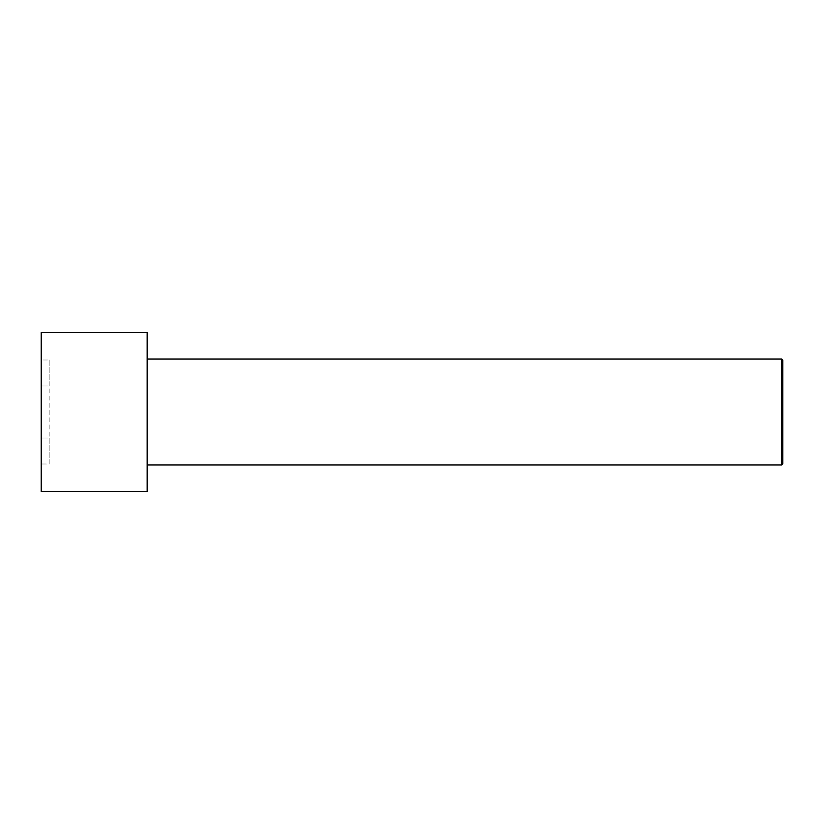 <?xml version="1.0" encoding="UTF-8"?>
<svg xmlns="http://www.w3.org/2000/svg" width="824" height="824" viewBox="0 0 824 824"><rect width="100%" height="100%" fill="white"/><g stroke="black" fill="none" stroke-linecap="round" stroke-linejoin="round"><path stroke-width="0.62" stroke-dasharray="4.12 3.09" d="M41.2 332.546L41.2 491.454M41.2 463.994L41.2 360.006L41.2 463.994L49.141 463.994L49.141 437.997L41.2 437.997L49.141 437.997L49.141 386.003L41.2 386.003L49.141 386.003L49.141 360.006L41.2 360.006M147.146 332.546L147.146 491.454M781.739 464.973L781.739 359.027M147.146 412L147.146 359.027L147.146 412M782.8 463.912L782.8 360.088M49.141 360.006L49.141 463.994"/><path stroke-width="1.24" d="M41.2 412L41.2 332.546L147.146 332.546L147.146 491.454L41.2 491.454L41.2 412M147.146 359.027L781.739 359.027L781.739 464.973L147.146 464.973M781.739 359.027L782.8 360.088L782.8 463.912L781.739 464.973"/></g></svg>
